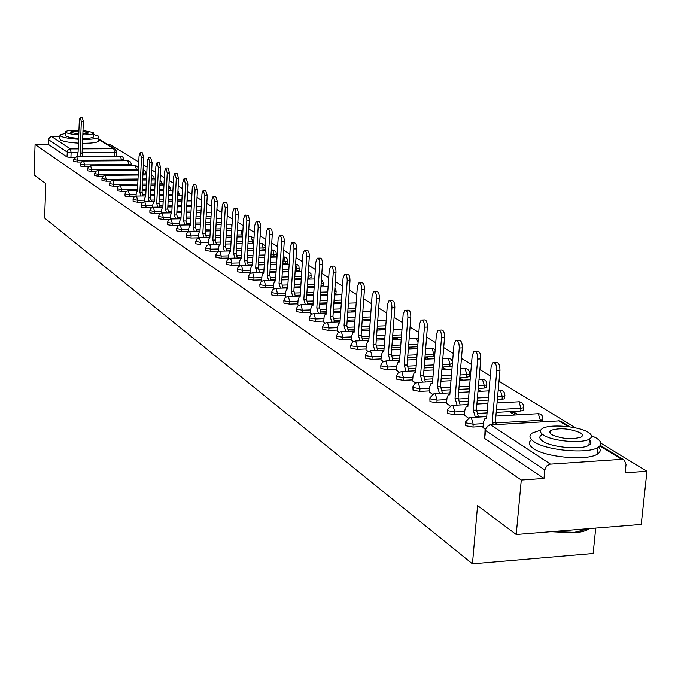 <?xml version="1.0" encoding="UTF-8"?>
<svg xmlns="http://www.w3.org/2000/svg" width="681" height="681" viewBox="0 0 681 681"><rect width="100%" height="100%" fill="white"/><g stroke="black" fill="none" stroke-linecap="round" stroke-linejoin="round"><path stroke-width="1.02" d="M465.659 422.629L465.761 425.727L472.963 427.055L473.201 424.237L466 422.91L465.736 421.701L469.737 417.581L471.243 417.521L473.201 424.237L483.34 423.642M447.426 410.396L447.536 413.444L454.576 414.729L454.806 411.954L447.766 410.677L447.502 409.536L451.512 405.425L452.925 405.391L454.806 411.954L464.757 411.401M429.864 398.606L429.975 401.603L436.853 402.846L437.083 400.122L430.196 398.887L429.924 397.815L433.95 393.72L435.261 393.695L437.083 400.122L446.847 399.602M412.924 387.234L413.026 390.187L419.768 391.388L419.981 388.715L413.239 387.515L412.975 386.51L415.044 383.301L418.228 382.416L419.981 388.715L429.566 388.23M396.572 376.261L396.683 379.164L403.28 380.339L403.484 377.7L396.887 376.533L396.623 375.597L398.334 372.652L401.781 371.537L403.484 377.7L412.899 377.248M380.781 365.671L380.892 368.532L387.361 369.664L387.557 367.068L381.088 365.935L380.832 365.059L382.526 362.113L385.906 361.024L387.557 367.068L396.802 366.642M365.535 355.439L365.637 358.249L371.979 359.347L372.166 356.793L365.825 355.695L365.578 354.869L367.255 351.932L370.575 350.868L372.166 356.793L381.249 356.393M350.783 345.539L350.894 348.306L357.099 349.379L357.287 346.867L351.073 345.795L350.826 345.012L352.494 342.092L355.737 341.053L357.287 346.867L366.216 346.484M336.525 335.971L336.627 338.695L342.713 339.734L342.892 337.257L336.797 336.218L336.559 335.486L338.21 332.566L341.394 331.562L342.892 337.257L351.677 336.908M322.717 326.71L322.82 329.383L328.795 330.396L328.966 327.961L322.981 326.948L322.743 326.259L324.386 323.356L327.51 322.368L328.966 327.961L337.606 327.629M309.344 317.738L309.446 320.376L315.312 321.355L315.473 318.955L309.608 317.976L309.378 317.32L310.996 314.435L314.069 313.464L315.473 318.955L323.977 318.648M296.397 309.046L296.49 311.643L302.253 312.605L302.407 310.238L296.644 309.276L296.422 308.655L297.708 306.067L300.304 304.79L301.036 304.841L302.407 310.238L310.774 309.94M283.841 300.627L283.934 303.181L289.587 304.109L289.74 301.785L284.079 300.849L283.866 300.261L285.135 297.691L287.714 296.431L288.412 296.482L289.74 301.785L297.972 301.504M271.668 292.455L271.753 294.967L277.312 295.877L277.456 293.579L271.898 292.677L271.685 292.115L272.945 289.561L275.507 288.327L276.163 288.378L277.456 293.579L285.569 293.324M259.853 284.53L259.938 287.007L265.394 287.893L265.539 285.628L260.074 284.743L259.87 284.215L261.112 281.679L263.666 280.453L264.288 280.512L265.539 285.628L273.524 285.39M248.386 276.835L248.471 279.278L253.834 280.138L253.97 277.908L248.599 277.048L248.403 276.546L249.629 274.017L252.166 272.817L252.753 272.877L253.97 277.908L261.836 277.678M237.252 269.361L237.328 271.77L242.606 272.613L242.734 270.408L237.26 269.089L238.478 266.586L240.997 265.403L241.551 265.462L242.734 270.408L250.489 270.195M226.432 262.108L226.509 264.475L231.693 265.301L231.821 263.121L226.441 261.853L227.641 259.367L230.144 258.201L230.672 258.252L231.821 263.121L239.465 262.926M215.911 255.052L215.996 257.384L221.095 258.193L221.214 256.047L215.928 254.813L217.111 252.353L219.597 251.204L220.091 251.255L221.214 256.047L228.748 255.86M205.688 248.19L205.764 250.497L210.787 251.28L210.906 249.161L205.705 247.969L206.871 245.526L209.331 244.394L209.808 244.445L210.906 249.161L218.329 248.991M195.745 241.517L195.822 243.789L200.759 244.556L200.869 242.47L195.753 241.312L196.911 238.886L199.354 237.771L200.869 242.47L208.199 242.308M186.066 235.03L186.143 237.269L191.003 238.018L191.114 235.949L186.083 234.834L187.224 232.425L189.641 231.327L191.114 235.949L198.341 235.805M176.651 228.714L176.719 230.919L181.504 231.651L181.614 229.616L176.66 228.527L177.784 226.143L180.193 225.053L181.614 229.616L188.739 229.471M167.475 222.559L167.543 224.73L172.259 225.454L172.361 223.436L167.483 222.389L168.599 220.023L170.982 218.95L172.361 223.436L179.392 223.308M158.545 216.567L158.605 218.712L163.253 219.41L163.346 217.426L158.554 216.405L159.652 214.055L162.018 213L163.346 217.426L170.293 217.307M149.837 210.718L149.897 212.838L154.476 213.528L154.57 211.561L149.846 210.574L150.927 208.25L153.276 207.203L154.57 211.561L161.423 211.451M141.35 205.032L141.41 207.118L145.921 207.79L146.015 205.849L141.359 204.887L142.431 202.58L144.755 201.559L146.015 205.849L152.774 205.747M133.076 199.473L133.136 201.542L137.579 202.197L137.664 200.282L133.084 199.346L134.14 197.064L136.447 196.043L137.664 200.282L144.346 200.188M125.006 194.059L125.057 196.102L129.441 196.741L129.526 194.851L125.006 193.94L126.053 191.676L128.343 190.671L129.526 194.851L136.123 194.766M117.123 188.782L117.183 190.791L121.507 191.421L121.584 189.548L117.132 188.663L118.171 186.415L120.435 185.428L121.584 189.548L137.528 189.361M109.445 183.623L109.496 185.607L113.761 186.228L113.838 184.381L109.445 183.512L110.467 181.291L112.714 180.312L113.838 184.381L137.766 184.117M101.937 178.592L101.988 180.55L106.193 181.155L106.27 179.324L101.946 178.482L102.959 176.285L105.18 175.315L106.27 179.324L138.005 179.009M94.608 173.672L94.659 175.613L98.805 176.209L98.881 174.396L94.616 173.578L95.612 171.391L97.826 170.437L98.881 174.396L138.234 174.038M87.449 168.871L87.5 170.786L91.594 171.374L91.671 169.578L87.457 168.777L88.445 166.615L90.633 165.679L91.671 169.578L136.387 169.211L135.204 165.389M80.46 164.181L80.503 166.07L84.546 166.641L84.614 164.87L80.46 164.095L81.439 161.95L83.61 161.022L84.614 164.87L128.888 164.547L127.73 160.767M73.625 159.592L73.667 161.465L77.66 162.027L77.728 160.273L73.625 159.507L76.749 156.468L77.728 160.273L121.55 159.992L120.426 156.255M516.224 534.474L477.568 505.634L472.452 563.791L44.605 218.014L45.823 183.598L34.05 174.813L35.08 144.483L521.28 480.028L516.224 534.474L641.23 524.421L646.95 471.261L600.846 443.203M575.743 427.932L498.994 381.224M490.311 375.946L479.875 369.596M471.448 364.463L461.454 358.385M453.265 353.405L443.706 347.582M435.738 342.739L426.578 337.163M418.832 332.447L410.056 327.11M402.514 322.522L394.095 317.397M386.748 312.928L378.67 308.008M371.511 303.658L363.756 298.933M356.776 294.686L349.327 290.157M342.517 286.011L335.358 281.653M328.719 277.618L321.832 273.421M315.354 269.48L308.731 265.445M302.398 261.598L296.022 257.716M289.834 253.953L283.696 250.216M277.652 246.539L271.745 242.947M265.828 239.346L260.133 235.881M254.345 232.357L248.863 229.02M243.194 225.573L237.907 222.355M232.357 218.976L227.258 215.877M221.827 212.574L216.907 209.578M211.587 206.334L206.837 203.449M201.619 200.274L197.03 197.481M191.923 194.374L187.488 191.676M182.482 188.628L178.201 186.024M173.289 183.027L169.152 180.516M164.325 177.579L160.324 175.145M155.591 172.267L151.727 169.918M147.079 167.083L143.342 164.811M138.779 162.035L109.488 144.21L107.189 144.219M595.73 528.081L593.134 553.483L472.452 563.791M646.95 471.261L625.158 472.784L626.035 464.399L624.298 460.041L621.651 459.326L549.856 464.17L546.664 465.949L544.791 469.941L485.391 430.409L485.127 429.115L489.12 424.995L490.737 424.901L550.427 464.093M521.28 480.028L543.983 478.445L544.791 469.941M74.493 157.49L70.926 157.515L71.113 152.629L67.164 152.076L48.564 139.699L49.287 137.792L51.007 136.711L59.928 136.617M48.564 139.699L48.402 144.432L35.08 144.483M273.345 288.335L273.873 288.855M327.535 294.967L325.135 295.222M285.373 296.329L286.088 296.967M341.241 303.403L340.747 303.42M340.772 303.113L338.244 303.505M297.776 304.569L298.678 305.335M354.792 311.941L354.12 311.515L354.086 311.966M354.12 311.515L351.09 311.626L351.762 312.051M310.562 313.064L311.668 313.967M368.787 320.751L367.885 320.181L367.842 320.785M367.885 320.181L364.812 320.291L365.714 320.862M323.756 321.824L325.075 322.879M383.233 329.842L382.092 329.127L382.032 329.893M382.092 329.127L378.976 329.246L380.117 329.962M337.376 330.872L338.917 332.073M398.155 339.24L396.759 338.355L396.683 339.3M396.759 338.355L393.601 338.483L394.997 339.368M351.439 340.211L353.218 341.581M413.58 348.944L411.911 347.897L411.818 349.021M411.911 347.897L408.711 348.034L410.379 349.089M365.969 349.864L368.012 351.413M429.532 358.989L427.566 357.755L427.455 359.083M427.566 357.755L424.918 357.874M380.994 359.849L383.301 361.577M446.038 369.383L443.757 367.944L443.629 369.494M443.757 367.944L442.02 368.021M396.529 370.166L399.134 372.09M463.123 380.134L460.509 378.491L460.356 380.27M460.509 378.491L459.752 378.525M412.618 380.849L415.529 382.986M429.268 391.915L432.52 394.273M446.532 403.373L450.132 405.978M518.224 414.823L514.436 412.439L514.232 414.703M514.436 412.439L510.963 412.635L514.734 415.018M464.425 415.265L468.409 418.125M482.999 427.6L485.051 429.183M483.093 426.459L472.963 427.055M523.289 409.545L523.212 410.413L520.718 411.009L496.211 412.388M487.06 412.899L478.275 413.393M464.519 414.167L454.576 414.729M504.621 397.951L504.553 398.751L502.042 399.347L497.351 399.594M488.183 400.087L477.177 400.683M468.298 401.16L459.981 401.603M446.617 402.326L436.853 402.846M486.609 386.757L486.54 387.498L484.021 388.093L478.241 388.391M469.354 388.842L458.841 389.387M450.226 389.83L442.335 390.23M429.353 390.903L419.768 391.388M469.209 375.946L469.149 376.636L466.621 377.223L459.837 377.563M451.214 377.981L441.16 378.474M432.801 378.891L425.31 379.257M412.695 379.87L403.28 380.339M452.193 366.25L442.097 367.093M433.729 367.485L424.11 367.936M415.989 368.319L408.872 368.651M396.606 369.23L387.361 369.664M434.623 356.495L424.995 356.972M416.857 357.338L407.655 357.746M399.764 358.104L392.988 358.41M381.062 358.938L371.979 359.347M417.7 346.782L408.481 347.182M400.581 347.514L391.762 347.897M384.084 348.221L377.64 348.502M366.037 348.995L357.099 349.379M401.364 337.333L392.545 337.699M384.859 338.014L376.406 338.355M368.94 338.661L362.794 338.908M351.498 339.376L342.713 339.734M385.599 328.182L377.146 328.514M369.664 328.804L361.56 329.119M354.282 329.408L348.425 329.63M337.435 330.064L328.795 330.396M370.362 319.312L362.249 319.61M354.971 319.883L347.199 320.172M340.108 320.436L334.516 320.64M323.815 321.04L315.312 321.355M355.627 310.706L347.846 310.987M340.755 311.234L333.298 311.498M326.386 311.745L321.04 311.932M310.613 312.307L302.253 312.605M341.377 302.364L333.911 302.619M326.991 302.849L319.832 303.096M313.09 303.317L307.982 303.488M297.827 303.837L289.587 304.109M327.578 294.269L320.41 294.498M313.669 294.711L306.782 294.933M300.202 295.145L295.324 295.299M285.416 295.622L277.312 295.877M314.222 286.403L307.327 286.616M300.747 286.812L294.132 287.016M287.714 287.212L283.041 287.356M273.387 287.646L265.394 287.893M311.106 277.703L307.863 278.572M301.274 278.767L294.652 278.955M288.225 279.142L281.866 279.329M275.592 279.508L271.115 279.636M261.7 279.917L253.834 280.138M299.197 270.297L295.154 271.166M288.727 271.344L282.36 271.515M276.086 271.693L269.957 271.855M263.836 272.025L259.546 272.145M250.361 272.4L242.606 272.613M287.62 263.104L282.836 263.964M276.554 264.126L270.425 264.288M264.296 264.449L258.405 264.603M252.421 264.756L248.301 264.866M239.337 265.096L231.693 265.301M276.367 256.116L270.876 256.958M264.747 257.112L258.848 257.256M252.855 257.401L247.177 257.546M241.329 257.69L237.38 257.784M228.629 258.005L221.095 258.193M265.198 249.706L259.274 250.14M253.281 250.285L247.603 250.412M241.738 250.557L236.273 250.685M230.553 250.812L226.764 250.906M218.209 251.102L210.787 251.28M198.231 237.865L191.003 238.018M188.637 231.506L181.504 231.651M179.035 225.326L172.259 225.454M169.637 219.299L163.253 219.41M160.512 213.425L154.476 213.528M151.642 207.705L145.921 207.79M143.01 202.121L137.579 202.197M134.608 196.673L129.441 196.741M126.419 191.361L121.507 191.421M118.443 186.177L113.761 186.228M110.671 181.112L106.193 181.155M103.078 176.166L98.805 176.209M95.672 171.331L91.594 171.374M88.445 166.615L84.546 166.641M81.388 162.001L77.66 162.027M499.182 402.837L497.181 401.577M480.829 391.286L478.139 389.592M348.493 301.904L349.004 301.249M334.507 293.996L335.997 293.17M320.972 286.199L323.373 285.322M253.817 241.236L252.43 241.346L252.302 243.415L253.698 243.304M187.598 200.955L187.675 199.184L187.088 199.456M543.983 478.445L484.685 438.479L485.042 430.12M48.402 144.432L66.985 156.953L70.926 157.515M424.893 358.257L426.289 359.134M441.935 369.025L442.744 369.536M80.903 156.443L80.086 153.319L82.103 153.31L82.929 156.434M80.384 117.209L82.248 117.217L83.354 121.516L82.103 153.31M80.086 153.319L81.328 121.516L80.23 117.209L79.319 120.316L78.085 152.008L76.962 156.468M65.521 133.255L59.988 135.008L60.609 136.106C63.478 137.647 69.471 138.694 78.587 139.247M82.648 139.384C92.122 139.435 97.553 138.711 98.932 137.204L98.226 136.03L93.586 134.515M59.971 135.442L59.843 138.864L60.473 139.971C63.342 141.52 69.326 142.576 78.434 143.129M82.495 143.265C91.969 143.308 97.392 142.576 98.779 141.052L98.796 140.575M93.501 136.541L93.493 136.881C92.607 137.903 89.007 138.43 82.69 138.464M78.621 138.337C72.186 137.937 67.947 137.187 65.912 136.098L65.572 132.071M78.936 130.241C71.25 130.062 66.798 130.573 65.58 131.756L66.04 132.548C68.083 133.629 72.322 134.37 78.758 134.77M82.827 134.898C89.151 134.872 92.752 134.353 93.637 133.34L93.135 132.506L82.997 130.488M82.861 134.046L88.658 133.05L82.971 131.322M78.902 131.041C74.101 130.948 71.318 131.28 70.577 132.029L70.875 132.54L78.792 133.953M553.312 531.486L574.364 532.346L589.448 528.584C586.392 530.831 581.191 532.253 573.87 532.857L551.099 531.665M540.705 430.145L532.372 432.98C528.643 435.542 529.231 438.496 534.134 441.816C546.358 450.55 588.069 454.201 598.037 447.374C602.327 444.608 601.689 441.467 596.13 437.943L591.406 435.602M531.555 439.764C528.039 442.344 528.686 445.272 533.495 448.566C545.702 457.377 587.388 461.037 597.348 454.133C600.651 452.082 601.059 449.715 598.573 447.034M588.827 439.364C591.551 441.569 591.576 443.518 588.903 445.212C581.787 450.141 551.823 447.562 542.902 441.271C539.309 438.853 538.884 436.717 541.616 434.844M543.489 435.065C552.419 441.297 582.417 443.876 589.525 438.99C592.555 437.04 592.095 434.818 588.154 432.324C578.637 426.076 549.005 423.752 542.204 428.698C539.463 430.545 539.897 432.665 543.489 435.065M580.272 432.81C569.571 428.417 559.697 427.625 550.648 430.435L549.499 432.375L551.491 434.572C562.012 438.99 571.904 439.824 581.148 437.066C583.064 435.823 582.774 434.41 580.272 432.81M549.541 432.529L550.461 432.418M590.887 442.318L589.252 441.654M140.856 195.992L139.877 192.374L142.142 192.4L143.053 195.958M140.346 152.782L142.312 152.765L143.682 157.558L142.065 192.348M139.877 192.374L141.486 157.566L140.116 152.782L139.052 156.111L137.46 190.799L136.183 193.515L136.064 196.085M149.199 201.491L148.194 197.813L150.407 197.779L151.42 201.465M148.688 157.728L150.671 157.72L152.076 162.572L150.407 197.779M148.194 197.813L149.854 162.589L148.449 157.728L147.36 161.091L145.717 196.196L144.406 198.929L144.278 201.619M157.754 207.135L156.724 203.381L159.048 203.406L160.001 207.101M157.251 162.802L159.235 162.793L160.69 167.713L158.962 203.355M156.724 203.381L158.443 167.73L156.988 162.802L155.881 166.198L154.187 201.729L153.753 201.619L152.833 204.487L152.706 207.288M166.53 212.932L165.474 209.101L167.824 209.118L168.803 212.889M166.028 168.011L168.028 167.994L169.518 172.991L167.739 209.067M165.474 209.101L167.245 173.008L165.755 168.011L164.623 171.442L162.87 207.399L162.418 207.296L161.482 210.182L161.337 213.11M175.536 218.873L174.447 214.966L176.83 214.983L177.826 218.831M175.034 173.349L177.043 173.332L178.584 178.405L176.737 214.924M174.447 214.966L176.285 178.422L174.745 173.357L173.595 176.813L171.774 213.221L171.314 213.11L170.352 216.022L170.199 219.086M184.781 224.968L183.666 220.984L185.981 220.942L187.096 224.926M184.287 178.839L186.296 178.814L187.888 183.964L185.981 220.942M183.666 220.984L185.564 183.989L183.972 178.839L182.806 182.329L180.925 219.188L180.431 219.086L179.461 222.023L179.299 225.232M194.264 231.234L193.123 227.165L195.558 227.182L196.613 231.191M193.779 184.466L195.805 184.449L197.447 189.667L195.473 227.122M193.123 227.165L195.089 189.693L193.455 184.474L192.255 187.999L190.305 225.326L189.803 225.215L188.807 228.178L188.628 231.54M204.019 237.678L202.844 233.515L205.313 233.532L206.394 237.626M203.534 190.254L205.56 190.229L207.262 195.532L205.219 233.464M202.844 233.515L204.879 195.558L203.185 190.254L201.968 193.813L199.95 231.625L199.414 231.506L198.409 234.502L198.222 238.035M214.03 244.292L212.83 240.035L215.324 240.052L216.439 244.232M213.562 196.196L215.596 196.171L217.35 201.559L215.23 239.984M212.83 240.035L214.941 201.593L213.187 196.205L211.944 199.797L209.859 238.095L209.297 237.975L208.267 240.997L208.063 244.717M224.33 251.085L223.096 246.743L225.522 246.692L226.764 251.034M223.862 202.308L226.739 202.623L227.726 206.505L225.522 246.692M223.096 246.743L225.275 207.79L223.47 202.317L222.193 205.943L220.04 244.743L219.452 244.624L218.405 247.671L218.184 251.587M234.919 258.082L233.651 253.638L236.213 253.647L237.38 258.022M234.46 208.599L237.371 208.905L238.393 212.855L236.111 253.579M233.651 253.638L235.932 213.528L235.285 209.595L234.043 208.599L232.74 212.259L230.501 251.587L229.889 251.468L228.825 254.541L228.586 258.669M245.807 265.275L244.505 260.729L247.101 260.738L248.301 265.215M245.364 215.06L248.301 215.358L249.365 219.384L246.999 260.67M244.505 260.729L246.871 220.074L246.377 216.515L244.913 215.068L243.594 218.763L241.27 258.618L240.631 258.499L239.542 261.598L239.295 265.879M257.018 272.689L255.681 268.033L258.312 268.033L259.546 272.613M256.584 221.717L258.627 221.683C259.972 221.734 260.644 223.649 260.644 227.42L258.201 267.965M255.681 268.033L258.116 227.463C258.116 223.691 257.444 221.785 256.107 221.725L254.754 225.454L252.353 265.854L251.672 265.735L250.565 268.859L250.31 273.2M268.561 280.317L267.182 275.55L269.846 275.55L271.115 280.24M268.144 228.569L270.178 228.527C271.574 228.569 272.272 230.51 272.272 234.358L269.736 275.473M267.182 275.55L269.71 234.417C269.71 230.561 269.012 228.62 267.624 228.578L266.254 232.34L263.76 273.311L263.045 273.183L261.921 276.333L261.649 280.734M280.453 288.174L279.031 283.287L281.738 283.287L283.041 288.089M280.044 235.626L282.079 235.583C283.526 235.609 284.249 237.584 284.249 241.517L281.619 283.211M279.031 283.287L281.653 241.576C281.653 237.643 280.93 235.66 279.491 235.643L278.095 239.44L275.507 280.981L274.758 280.853L273.609 284.037L273.328 288.497M292.702 296.269L291.247 291.264L293.979 291.264L295.324 296.184M292.319 242.904L294.337 242.862C295.835 242.862 296.593 244.871 296.593 248.888L293.86 291.187M291.247 291.264L293.962 248.948C293.962 244.93 293.213 242.921 291.715 242.921L290.293 246.752L287.603 288.889L286.82 288.761L285.654 291.97L285.365 296.49M305.335 304.62L303.837 299.487L306.484 299.402L307.991 304.535M304.96 250.404L306.978 250.361C308.536 250.336 309.31 252.379 309.319 256.49L306.484 299.402M303.837 299.487L306.654 256.558C306.654 252.447 305.871 250.404 304.322 250.421L302.875 254.294L300.083 297.044L299.248 296.907L298.065 300.142L297.767 304.73M318.359 313.234L316.818 307.974L319.636 307.965L321.049 313.141M318.01 258.142L320.01 258.09C321.628 258.048 322.445 260.125 322.445 264.33L319.508 307.88M316.818 307.974L319.747 264.407C319.738 260.202 318.929 258.116 317.32 258.159L315.848 262.066L312.945 305.446L312.068 305.318L310.868 308.578L310.553 313.226M331.809 322.13L330.217 316.725L333.069 316.716L334.533 322.028M331.477 266.135L333.46 266.075C335.146 266.007 335.988 268.118 335.997 272.426L332.941 316.631M330.217 316.725L333.264 272.502C333.256 268.195 332.413 266.075 330.736 266.152L329.238 270.093L326.225 314.12L325.288 313.984L324.071 317.278L323.747 321.994M345.684 331.315L344.05 325.765L346.808 325.654L348.451 331.204M345.386 274.375L347.344 274.324C349.098 274.222 349.974 276.375 349.991 280.785L346.808 325.654M344.05 325.765L347.216 280.87C347.208 276.452 346.323 274.298 344.577 274.4L343.054 278.376L339.921 323.066L338.942 322.939L337.699 326.25L337.367 331.043M360.028 340.806L358.342 335.095L361.134 334.984L362.828 340.696M359.755 282.896L361.688 282.836C363.509 282.7 364.429 284.896 364.446 289.416L361.134 334.984M358.342 335.095L361.637 289.51C361.62 284.981 360.7 282.785 358.887 282.921L357.338 286.931L354.077 332.311L353.03 332.192L351.779 335.52L351.43 340.389M374.848 350.621L373.103 344.748L376.091 344.722L377.683 350.494M374.61 291.706L376.508 291.647C378.406 291.468 379.368 293.707 379.385 298.346L375.946 344.629M373.103 344.748L376.542 298.44C376.516 293.792 375.554 291.562 373.665 291.732L372.09 295.775L368.702 341.871L367.595 341.743L366.318 345.105L365.961 350.043M390.17 360.768L388.374 354.724L391.405 354.69L393.048 360.641M389.966 300.815L391.83 300.755C393.814 300.534 394.818 302.807 394.844 307.574L391.252 354.597M388.374 354.724L391.95 307.676C391.924 302.909 390.92 300.627 388.945 300.849L387.353 304.918L383.82 351.745L382.645 351.626L381.36 355.005L380.977 360.028M406.029 371.273L404.182 365.042L407.255 365.007L408.949 371.136M405.867 310.247L407.681 310.178C409.749 309.915 410.805 312.23 410.839 317.125L407.093 364.914M404.182 365.042L407.902 317.235C407.868 312.332 406.821 310.017 404.752 310.281L403.143 314.384L399.466 361.96L398.215 361.849L396.912 365.254L396.521 370.353M422.441 382.152L420.535 375.733L423.659 375.691L425.404 382.007M422.331 320.01L424.084 319.942C426.255 319.619 427.353 321.977 427.396 327.016L423.497 375.589M420.535 375.733L424.425 327.135C424.382 322.096 423.276 319.729 421.122 320.053L419.487 324.182L415.657 372.541L414.32 372.439L413.009 375.861L412.601 381.037M439.449 393.431L437.483 386.799L440.65 386.757L442.454 393.277M439.39 330.123L441.084 330.055C443.348 329.672 444.506 332.081 444.557 337.265L440.488 386.655M437.483 386.799L441.535 337.393C441.484 332.2 440.335 329.791 438.07 330.174L436.427 334.328L432.426 383.497L431.005 383.403L429.685 386.842L429.251 392.111M457.079 405.127L455.053 398.283L458.27 398.232L460.135 404.957M457.079 340.611L458.696 340.551C461.063 340.091 462.28 342.543 462.348 347.897L458.1 398.121M455.053 398.283L459.283 348.025C459.215 342.671 458.007 340.219 455.64 340.679L453.98 344.85L449.8 394.852L448.285 394.767L446.957 398.223L446.515 403.578M475.372 417.266L473.269 410.183L476.547 410.124L478.462 417.087M475.432 351.498L476.964 351.43C479.45 350.902 480.726 353.396 480.803 358.921L476.368 410.013M473.269 410.183L477.687 359.057C477.619 353.533 476.342 351.038 473.857 351.566L472.188 355.763L467.83 406.625L466.204 406.557L464.876 410.022L464.408 415.47M493.785 424.723L492.184 422.535L495.325 422.356L496.926 424.535M494.491 362.803L495.913 362.735C498.526 362.113 499.871 364.658 499.965 370.362L495.325 422.356M492.184 422.535L496.807 370.515C496.713 364.803 495.368 362.258 492.772 362.879L491.095 367.093L486.532 418.849L484.795 418.798L483.467 422.263L482.974 427.804M568.218 426.646L558.846 420.909L490.192 424.97L487.596 426.221L485.825 428.672L484.685 438.479M621.651 459.326L599.833 445.978M114.348 156.255L114.51 152.408L82.129 152.57M77.336 152.595L71.113 152.629L70.373 148.909L78.213 148.875M82.273 148.858L113.744 148.722L98.839 139.605M51.679 136.634L70.373 148.909L68.423 149.607L67.376 151.037L66.985 156.953M540.195 421.999L540.356 420.322L495.998 422.91M520.718 411.009L520.974 408.268L496.458 409.639M487.298 410.149L477.151 410.711M502.042 399.347L502.28 396.657L497.598 396.904M488.422 397.389L477.407 397.976M468.528 398.453L458.977 398.955M484.021 388.093L484.251 385.446L478.471 385.735M469.584 386.195L459.062 386.723M450.447 387.166L441.433 387.625M466.621 377.223L466.843 374.627L460.058 374.95M451.435 375.376L441.373 375.861M433.014 376.27L424.501 376.678M449.809 366.736L450.022 364.173L442.31 364.531M433.933 364.914L424.314 365.365M416.193 365.74L408.14 366.114M433.567 356.589L433.771 354.069L425.191 354.443M417.061 354.81L407.851 355.218M399.96 355.567L392.324 355.899M417.896 344.305L408.677 344.688M400.777 345.029L391.958 345.395M384.271 345.727L377.036 346.033M401.56 334.89L392.733 335.248M385.046 335.554L376.593 335.895M369.119 336.201L362.241 336.474M385.778 325.773L377.325 326.097M369.843 326.386L361.739 326.701M354.46 326.982L347.923 327.229M370.532 316.937L362.428 317.235M355.141 317.499L347.37 317.789M340.279 318.044L334.065 318.274M355.797 308.365L348.017 308.638M340.917 308.885L333.46 309.148M326.548 309.395L320.623 309.6M341.539 300.057L334.073 300.304M327.152 300.534L319.985 300.772M313.243 301.002L307.608 301.189M327.74 291.987L320.564 292.217M313.813 292.43L306.935 292.651M300.355 292.856L294.975 293.026M314.367 284.156L307.48 284.36M300.9 284.564L294.277 284.76M287.859 284.956L282.726 285.109M308.578 278.555L308.723 276.341L308.008 276.358M301.419 276.546L294.796 276.741M288.369 276.92L282.002 277.107M275.737 277.286L270.834 277.422M296.678 271.123L296.822 268.935L295.299 268.978M288.863 269.157L282.496 269.327M276.222 269.497L270.093 269.667M263.973 269.829L259.291 269.957M285.118 263.905L285.254 261.751L282.973 261.81M276.69 261.972L270.561 262.125M264.432 262.287L258.533 262.44M252.549 262.594L248.071 262.704M273.873 256.882L274.009 254.754L271.012 254.83M264.875 254.983L258.976 255.128M252.983 255.273L247.305 255.409M241.449 255.554L237.167 255.656M262.943 250.055L263.07 247.961L259.401 248.046M253.409 248.182L247.722 248.31M241.866 248.446L236.392 248.574M230.672 248.71L226.569 248.803M248.403 236.741L251.306 236.75L252.43 241.346L248.131 241.44M242.266 241.568L236.792 241.687M231.063 241.806L225.794 241.925M220.184 242.044L216.26 242.13M241.951 236.877L242.07 234.902L237.175 235.005M231.446 235.124L226.169 235.234M220.559 235.345L215.477 235.456M209.995 235.566L206.232 235.643M231.812 228.637L226.535 228.739M220.925 228.85L215.834 228.952M210.352 229.054L205.449 229.148M200.078 229.259L196.469 229.327M221.274 222.551L216.183 222.644M210.693 222.738L205.79 222.832M200.41 222.925L195.685 223.01M190.425 223.113L186.969 223.172M211.025 216.609L206.122 216.694M200.742 216.788L196.009 216.864M190.748 216.958L186.185 217.035M181.027 217.12L177.715 217.179M201.057 210.821L196.324 210.897M191.055 210.982L186.492 211.05M181.333 211.136L176.924 211.204M171.876 211.289L168.692 211.34M191.361 205.177L186.79 205.245M181.631 205.321L177.222 205.39M172.165 205.466L167.909 205.526M162.955 205.602L159.899 205.645M181.921 199.669L177.511 199.729M172.446 199.797L168.19 199.856M163.236 199.925L159.124 199.984M154.264 200.052L151.335 200.095M172.719 194.298L168.462 194.349M163.5 194.417L159.397 194.468M154.527 194.528L150.561 194.579M145.794 194.638L142.976 194.681M163.763 189.046L159.652 189.097M154.783 189.156L150.816 189.199M146.04 189.258L142.21 189.301M159.916 184.994L159.907 183.879M155.038 183.93L151.063 183.972M146.287 184.023L142.448 184.066M151.88 179.92L151.923 178.873L151.301 178.882M146.526 178.924L142.687 178.967M144.023 174.957L144.066 173.987L142.916 173.995M136.345 170.122L136.387 169.211L138.464 168.973M128.845 165.389L128.888 164.547L131.161 164.164L131.127 163.414L130.045 161.499L127.977 160.725M121.516 160.767L121.55 159.992L123.814 159.609L123.78 158.877L122.708 156.979L120.665 156.213M123.823 159.524L123.763 160.759M131.169 164.07L131.11 165.372M146.381 173.476L144.066 173.987L143.104 170.054M154.246 178.354L151.923 178.873L151.463 175.485M162.308 183.342L159.975 183.87L159.967 182.67M170.565 188.45L168.726 188.977M179.018 193.676L177.792 194.179M187.684 199.039L187.207 197.132M242.657 234.885L242.07 234.902L240.98 230.382L237.439 230.391M265.326 247.612L263.07 247.961L261.921 243.287L259.691 243.279M276.503 253.996L274.009 254.754L272.826 250.012L271.31 249.987M287.765 260.968L285.254 261.751L284.037 256.933L283.279 256.882M299.342 268.127L296.822 268.935L295.614 264.066M311.26 275.507L308.723 276.341L308.255 272.57M323.526 283.092L321.126 283.951M336.159 290.906L334.66 291.723M349.174 298.959L348.655 299.597M434.827 353.975L433.771 354.069L432.094 348.212L425.676 348.425M452.405 363.688L450.022 364.173L448.294 358.206L442.812 358.385M469.456 373.384L469.371 374.031L466.843 374.627L465.055 368.54L460.586 368.693M486.872 384.152L486.77 384.859L484.251 385.446L482.403 379.232L479.024 379.351M504.902 395.312L504.791 396.07L502.28 396.657L500.365 390.315L498.177 390.383M523.587 406.872L523.468 407.689L520.974 408.268L518.99 401.79L497.053 402.948M542.961 418.858L542.825 419.743L540.356 420.322L538.305 413.699L495.887 416.091M211.263 212.183L206.36 212.285M221.495 218.55L216.43 218.158M231.923 226.713L230.919 224.177L226.79 224.194M386.212 320.019L377.742 320.41M401.943 329.945L401.262 329.204L393.175 329.451M418.04 342.509L416.423 338.559L409.145 338.789M116.766 151.957L114.51 152.408L113.744 148.722L115.395 149.233L116.766 152.042L116.587 156.238M490.729 424.901L558.846 420.909L561.382 421.616L570.014 426.893M80.154 153.361L82.171 153.353M81.328 121.516L83.354 121.516M139.954 192.425L142.142 192.4M141.486 157.566L143.682 157.558M148.271 197.865L150.492 197.831M149.854 162.589L152.076 162.572M156.809 203.44L159.048 203.406M158.443 167.73L160.69 167.713M165.56 209.152L167.824 209.118M167.245 173.008L169.518 172.991M174.54 215.017L176.83 214.983M176.285 178.422L178.584 178.405M183.751 221.044L186.075 221.002M185.564 183.989L187.888 183.964M193.217 227.224L195.558 227.182M195.089 189.693L197.447 189.667M202.938 233.574L205.313 233.532M204.879 195.558L207.262 195.532M212.923 240.104L215.324 240.052M214.941 201.593L217.35 201.559M223.198 246.811L225.624 246.752M225.275 207.79L227.718 207.748M233.753 253.707L236.213 253.647M235.907 214.157L238.376 214.115M244.615 260.797L247.101 260.738M246.854 220.712L249.348 220.67M255.792 268.101L258.312 268.033M258.116 227.463L260.644 227.42M267.301 275.618L269.846 275.55M269.71 234.417L272.272 234.358M279.15 283.364L281.738 283.287M281.653 241.576L284.249 241.517M291.366 291.349L293.979 291.264M293.962 248.948L296.593 248.888M303.956 299.572L306.612 299.487M306.654 256.558L309.319 256.49M316.946 308.059L319.636 307.965M319.747 264.407L322.445 264.33M330.345 316.81L333.069 316.716M333.264 272.502L335.997 272.426M344.186 325.85L346.944 325.748M347.216 280.87L349.991 280.785M358.478 335.188L361.279 335.078M361.637 289.51L364.446 289.416M373.248 344.841L376.091 344.722M376.542 298.44L379.385 298.346M388.528 354.818L391.405 354.69M391.95 307.676L394.844 307.574M404.335 365.144L407.255 365.007M407.902 317.235L410.839 317.125M420.696 375.835L423.659 375.691M424.425 327.135L427.396 327.016M437.653 386.91L440.65 386.757M441.535 337.393L444.557 337.265M455.223 398.394L458.27 398.232M459.283 348.025L462.348 347.897M473.448 410.302L476.547 410.124M475.398 416.951L478.496 416.772M477.687 359.057L480.803 358.921M492.372 422.663L495.513 422.475M496.807 370.515L499.965 370.362M76.893 156.468L120.511 156.213M146.304 174.94L145.751 171.416L143.121 170.063M154.178 179.895L153.915 176.762L151.488 174.94M162.231 184.968L162.308 183.461L160.095 180.039M170.48 190.161L170.556 188.569L168.905 185.385M178.933 195.49L179.018 193.813L177.945 191.038M276.35 256.362L276.06 251.996L274.46 250.387L272.672 249.944M287.603 263.377L287.322 258.942L285.697 257.307L283.883 256.856M299.18 270.587L298.933 266.152L297.376 264.492L295.622 263.973M311.089 278.01L310.979 273.788L308.331 271.43M323.347 285.654L323.501 283.415L321.441 279.312M335.971 293.52L336.133 291.255L334.941 287.74M348.978 301.632L348.834 297.061M469.149 376.636L469.371 374.031C469.618 370.719 468.102 368.855 464.851 368.43M486.54 387.498L486.77 384.859C487.043 381.471 485.519 379.564 482.191 379.121M504.553 398.751L504.791 396.07C505.098 392.605 503.557 390.647 500.152 390.204M523.212 410.413L523.468 407.689C523.817 404.148 522.25 402.139 518.777 401.679M542.629 421.862L542.825 419.743C543.217 416.117 541.642 414.065 538.084 413.588M83.763 161.022L127.824 160.725M138.524 167.586L135.459 165.338M90.794 165.679L135.298 165.338M97.996 170.437L138.413 170.105M105.359 175.315L138.183 175.017M142.874 174.974L146.713 174.932M112.901 180.312L137.954 180.056M142.635 180.014L146.475 179.971M151.259 179.92L155.234 179.886M120.631 185.428L137.715 185.241M142.397 185.189L146.236 185.147M151.012 185.087L154.987 185.045M159.848 184.994L163.968 184.951M128.556 190.671L137.468 190.561M142.15 190.51L145.989 190.459M150.756 190.399L154.732 190.357M159.592 190.297L163.704 190.246M168.667 190.186L172.931 190.135M136.668 196.043L145.734 195.924M150.501 195.864L154.468 195.813M159.328 195.745L163.44 195.694M168.403 195.626L172.659 195.575M177.724 195.507L182.133 195.447M144.993 201.55L154.195 201.423M159.056 201.355L163.168 201.295M168.122 201.227L172.378 201.167M177.435 201.091L181.844 201.031M187.011 200.963L191.582 200.895M153.523 207.203L162.887 207.058M167.841 206.981L172.089 206.922M177.145 206.845L181.555 206.777M186.713 206.701L191.284 206.632M196.554 206.547L201.287 206.479M162.282 213L171.799 212.847M176.847 212.761L181.257 212.693M186.415 212.608L190.978 212.532M196.247 212.446L200.98 212.37M221.521 218.124L220.993 218.082M171.263 218.95L180.942 218.78M186.1 218.686L190.654 218.61M195.924 218.516L200.657 218.439M206.028 218.346L210.94 218.26M232.059 224.347L230.782 224.117M180.491 225.053L190.331 224.866M195.592 224.773L200.316 224.687M205.696 224.585L210.599 224.492M216.09 224.389L221.172 224.296M242.887 230.944L240.836 230.314M189.956 231.319L199.976 231.123M205.347 231.021L210.25 230.919M215.732 230.816L220.814 230.714M226.432 230.604L231.702 230.501M254.013 238.01L251.161 236.682M199.686 237.763L209.884 237.55M215.366 237.439L220.448 237.328M226.058 237.209L231.327 237.099M237.065 236.979L242.538 236.869M265.42 246.011L261.776 243.219M209.688 244.385L220.074 244.156M225.675 244.028L230.944 243.909M236.673 243.789L242.147 243.662M248.003 243.534L253.69 243.406M219.972 251.187L230.544 250.94M236.264 250.804L241.738 250.676M247.595 250.54L253.272 250.412M259.265 250.267L265.173 250.131M230.544 258.193L241.312 257.92M247.169 257.776L252.838 257.639M258.831 257.486L264.73 257.341M270.868 257.188L276.997 257.035M241.423 265.394L252.396 265.105M258.38 264.952L264.279 264.79M270.408 264.637L276.537 264.475M282.811 264.305L289.187 264.143M252.625 272.809L263.811 272.494M269.931 272.332L276.052 272.162M282.326 271.983L288.693 271.813M295.128 271.634L301.751 271.447M264.16 280.444L275.558 280.112M281.823 279.925L288.191 279.738M294.618 279.55L301.24 279.363M307.821 279.167L314.716 278.963M276.043 288.31L287.663 287.952M294.081 287.757L300.704 287.552M307.284 287.348L314.171 287.135M320.921 286.931L328.097 286.71M288.284 296.414L300.151 296.031M306.722 295.818L313.609 295.597M320.351 295.375L327.518 295.145M334.439 294.924L341.913 294.677M300.917 304.773L313.022 304.364M319.755 304.135L326.923 303.888M333.835 303.658L341.3 303.403M348.408 303.164L356.189 302.9M313.941 313.396L326.301 312.954M333.213 312.707L340.67 312.443M347.761 312.187L355.542 311.915M362.828 311.651L370.949 311.362M327.391 322.3L340.015 321.824M347.097 321.56L354.869 321.27M362.156 320.998L370.26 320.691M401.994 329.212L401.075 329.11M341.275 331.494L354.171 330.983M361.449 330.702L369.545 330.379M377.027 330.089L385.48 329.757M418.313 338.976L416.236 338.457M355.627 340.985L368.804 340.449M376.278 340.134L384.722 339.793M392.409 339.47L401.228 339.112M435.185 349.54L431.899 348.119M370.464 350.809L383.939 350.23M391.609 349.898L400.428 349.515M408.328 349.174L417.538 348.774M452.567 361.798L451.001 359.142L448.089 358.104M385.812 360.964L399.585 360.343M407.485 359.985L416.687 359.568M424.816 359.202L434.435 358.768M401.696 371.477L415.793 370.813M423.914 370.43L433.525 369.97M441.892 369.579L451.954 369.102M418.143 382.364L432.571 381.649M440.93 381.241L450.984 380.739M459.607 380.313L470.128 379.785M435.193 393.652L449.971 392.886M458.577 392.435L469.09 391.89M477.977 391.43L489.001 390.86M452.874 405.357L468.009 404.531M476.879 404.046L487.894 403.45M471.218 417.496L486.728 416.619M623.839 459.76L600.302 445.391M560.386 421.113L558.624 420.798M115.106 149.054L98.856 139.128M98.932 137.204L98.779 141.052M93.493 136.881L93.637 133.34M573.87 532.857L574.364 532.346M598.037 447.374L597.348 454.133M588.903 445.212L589.525 438.99M550.342 433.695L550.648 430.435"/></g></svg>
